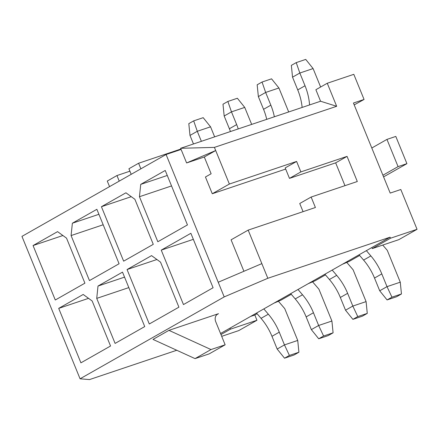 <?xml version="1.0" encoding="UTF-8"?>
<svg xmlns="http://www.w3.org/2000/svg" width="439" height="439" viewBox="0 0 439 439"><rect width="100%" height="100%" fill="white"/><g stroke="black" fill="none" stroke-linecap="round" stroke-linejoin="round"><path stroke-width="0.66" d="M176.747 350.262L89.512 379.587L80.068 378.797L224.203 296.912L267.828 278.282L390.084 237.181L229.998 328.131L230.426 329.173L220.971 334.551M220.543 333.503L229.998 328.131M168.955 330.347L218.496 313.693A6.815 5.564 -119.6 0 0 217.695 314.055A6.815 5.564 -119.6 0 0 215.752 321.765L225.152 344.802L209.2 353.861L195.048 358.619L153.002 339.413L168.955 330.347L211 349.559L225.152 344.802M267.828 278.282L248.172 230.113L315.405 207.51L311.13 197.04L357.308 181.516L347.051 156.383L300.874 171.907L296.599 161.437L229.372 184.034L214.413 147.389L336.669 106.287L320.574 101.239L315.871 89.721L327.269 83.251L353.807 74.328L364.063 99.461L353.444 103.028L390.194 193.083L400.812 189.511L417.05 229.306L390.512 238.223L372.283 248.584L398.821 239.661L417.05 229.306M390.084 237.181L390.512 238.223M327.269 83.251L336.669 106.287M359.651 255.465L349.4 261.287L342.343 264.305M325.469 274.885L315.218 280.708L308.156 283.726M291.287 294.306L281.037 300.128L273.974 303.146M364.063 99.461L354.202 104.877M221.7 336.34L238.734 330.611L256.963 320.256L230.426 329.173M257.106 313.726L254.829 315.015L256.963 320.256M248.172 230.113L231.084 239.82L243.919 271.275M224.203 296.912L166.085 154.501L181.098 149.452M320.574 101.239L180.627 148.289L186.608 162.951L215.697 150.528L204.3 157.003L211.137 173.756L205.441 176.994L212.278 193.747L285.679 169.07M296.599 161.437L285.207 167.907L289.482 178.377L335.659 162.853L344.966 185.664M311.13 197.04L299.738 203.509L303.064 211.658M229.372 184.034L212.278 193.747M186.608 162.951L204.3 157.003M80.068 378.797L21.95 236.385L166.085 154.501M131.195 174.321L128.918 168.746L138.603 163.242L180.923 149.019M109.547 186.619L107.27 181.049L116.955 175.545L129.917 171.188M140.881 168.817L138.603 163.242M119.232 181.12L116.955 175.545M178.909 307.163L160.531 262.138L151.559 255.624L127.063 269.546L149.287 323.993L178.909 307.163M140.732 184.38L139.454 196.721L157.826 241.746L187.453 224.916L165.229 170.464L140.732 184.38L167.27 175.463M153.271 244.336L134.894 199.306L125.922 192.798L101.425 206.714L123.644 261.167L153.271 244.336M98.007 286.052L96.728 298.388L115.1 343.413L144.727 326.583L122.508 272.131L98.007 286.052L124.544 277.13M110.546 346.003L92.168 300.978L83.196 294.465L58.7 308.381L80.919 362.834L110.546 346.003M72.369 223.221L71.085 235.556L89.463 280.587L119.09 263.757L96.865 209.304L72.369 223.221L98.907 214.298M84.908 283.177L66.53 238.147L57.558 231.638L33.062 245.555L55.281 300.007L84.908 283.177M183.469 304.573L213.091 287.743L190.872 233.296L161.245 250.126L183.469 304.573M161.245 250.126L193.336 239.337M302.142 107.44A54.513 44.526 60.4 0 0 297.735 89.902L292.539 77.171L291.353 65.378L296.226 62.612L305.736 59.413L313.1 68.566L299.832 73.028L305.028 85.759A54.513 44.526 -119.6 0 1 309.572 104.937M313.1 68.566L320.629 87.021M359.08 254.796L363.591 260.08A54.513 44.526 60.4 0 1 374.516 278.052L379.713 290.788L387.006 286.645L381.809 273.909A54.513 44.526 -119.6 0 0 370.878 255.937L366.373 250.653M379.713 290.788L387.077 299.936L391.95 297.17L387.006 286.645L400.275 282.184L387.286 250.351L382.731 245.072M292.539 77.171L299.832 73.028L296.226 62.612M139.454 196.721L171.539 185.933M391.95 297.17L401.455 293.971L400.275 282.184M387.077 299.936L396.587 296.742L401.455 293.971M371.855 247.536L372.283 248.584M254.829 315.015L250.537 316.459M371.8 148.009L386.957 139.399L395.802 136.425L406.915 163.648L385.832 175.622A11.359 1.032 157.8 0 1 383.554 176.813M382.912 175.232L398.069 166.622L386.957 139.399M398.069 166.622L406.915 163.648M214.413 147.389L180.627 148.289M261.847 263.619L218.216 282.25M201.375 141.314L197.287 131.283L210.555 126.822L214.644 136.853M256.535 313.056L261.04 318.341A54.513 44.526 60.4 0 1 271.971 336.312L277.168 349.043L284.461 344.9L279.264 332.169A54.513 44.526 -119.6 0 0 268.333 314.198L263.823 308.913M277.168 349.043L284.532 358.197L289.4 355.431L284.461 344.9L297.73 340.439L284.735 308.606L278.397 301.253M193.478 143.97L189.994 135.426L197.287 131.283L193.681 120.868L203.191 117.674L210.555 126.822M193.681 120.868L188.808 123.639L189.994 135.426M33.062 245.555L62.909 235.518M289.4 355.431L298.91 352.232L297.73 340.439M284.532 358.197L294.042 354.997L298.91 352.232M58.7 308.381L88.546 298.35M230.442 131.541A54.513 44.526 60.4 0 0 229.372 128.742L224.175 116.006L222.99 104.219L227.863 101.447L237.373 98.254L244.737 107.407L231.468 111.863L236.665 124.599A54.513 44.526 -119.6 0 1 238.251 128.918M244.737 107.407L251.673 124.407M290.717 293.636L295.222 298.921A54.513 44.526 60.4 0 1 306.153 316.892L311.35 329.623L318.643 325.48L313.446 312.749A54.513 44.526 -119.6 0 0 302.515 294.778L298.004 289.493M311.35 329.623L318.714 338.776L323.587 336.011L318.643 325.48L331.911 321.024L318.923 289.186L312.579 281.833M224.175 116.006L231.468 111.863L227.863 101.447M71.085 235.556L103.176 224.768M323.587 336.011L333.091 332.811L331.911 321.024M318.714 338.776L328.224 335.583L333.091 332.811M96.728 298.388L128.819 287.6M266.725 119.342A54.513 44.526 60.4 0 0 263.554 109.322L258.357 96.591L257.172 84.798L262.045 82.033L271.554 78.833L278.919 87.987L265.65 92.448L270.847 105.179A54.513 44.526 -119.6 0 1 274.359 116.779M278.919 87.987L288.697 111.956M324.898 274.216L329.409 279.5A54.513 44.526 60.4 0 1 340.335 297.472L345.531 310.203L352.824 306.065L347.628 293.329A54.513 44.526 -119.6 0 0 336.697 275.357L332.191 270.073M345.531 310.203L352.896 319.356L357.769 316.59L352.824 306.065L366.093 301.604L353.104 269.771L346.761 262.418M258.357 96.591L265.65 92.448L262.045 82.033M101.425 206.714L131.272 196.677M357.769 316.59L367.273 313.391L366.093 301.604M352.896 319.356L362.405 316.162L367.273 313.391M127.063 269.546L156.91 259.509M300.874 171.907L289.482 178.377M347.051 156.383L335.659 162.853M211 349.559L195.048 358.619M216.976 314.56L218.496 313.693M305.028 85.759L297.735 89.902M363.591 260.08L370.878 255.937M374.516 278.052L381.809 273.909M261.04 318.341L268.333 314.198M271.971 336.312L279.264 332.169M236.665 124.599L229.372 128.742M295.222 298.921L302.515 294.778M306.153 316.892L313.446 312.749M270.847 105.179L263.554 109.322M329.409 279.5L336.697 275.357M340.335 297.472L347.628 293.329"/></g></svg>
